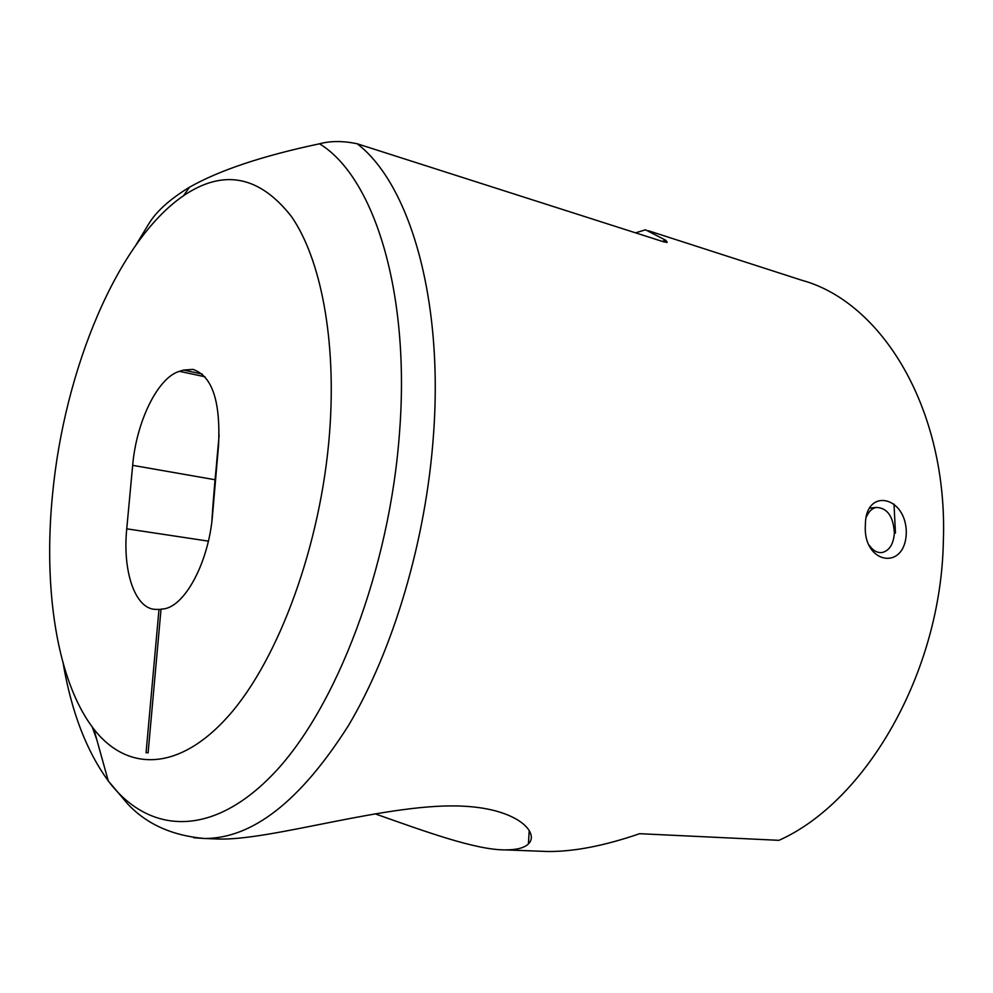 <?xml version="1.0" encoding="UTF-8"?>
<svg xmlns="http://www.w3.org/2000/svg" width="993" height="993" viewBox="0 0 993 993"><rect width="100%" height="100%" fill="white"/><g stroke="black" fill="none" stroke-linecap="round" stroke-linejoin="round"><path stroke-width="1.49" d="M869.173 545.157C872.909 550.606 877.204 553.064 882.094 552.53C889.418 550.681 893.514 544.176 894.37 533.03C893.352 516.36 887.32 507.833 876.273 507.423C872.015 508.342 868.751 511.469 866.455 516.794M906.274 533.551C907.043 496.264 865.362 486.595 865.387 524.987C862.656 563.701 904.71 571.434 906.274 533.551M212.08 838.775L218.125 839.011C272.169 840.848 390.534 801.798 464.488 806.254C518.942 809.171 539.559 833.4 528.413 843.901C524.391 847.898 516.683 849.909 505.313 849.896C475.734 850.058 425.401 831.588 375.131 813.838M894.01 504.084L895.463 533.067M329.564 432.948C320.962 544.859 278.623 659.464 228.601 715.841C178.38 772.43 126.645 771.4 93.838 729.061C56.849 681.546 43.022 588.613 52.617 493.658C64.421 370.104 117.05 241.162 183.581 195.671C223.487 168.736 259.421 175.674 291.408 216.474C320.851 258.85 336.689 340.301 329.564 432.948M540.999 851.249L547.242 851.485C573.408 851.82 604.203 845.887 639.616 833.698L778.959 840.326C865.598 801.773 941.041 672.981 943.35 541.309C948.191 409.203 881.933 302.058 801.922 280.299L648.417 230.748M635.582 232.846L645.475 229.793L665.769 240.294L667.234 242.218L664.007 241.944L357.219 143.774C409.042 183.494 443.586 297.23 433.507 434.586C426.109 540.291 393.24 650.44 348.394 725.66C300.519 800.991 252.52 838.601 204.372 838.489L193.697 837.732M146.989 752.781L148.106 752.843L161.027 609.106L162.058 609.019C183.779 608.61 208.878 563.105 212.576 514.486L218.534 445.584C220.694 401.11 212.13 375.714 192.841 369.396L183.531 370.066L179.448 371.332C157.75 377.477 136.351 421.715 132.665 465.345L126.744 528.822C122.499 570.665 134.663 608.039 154.784 609.354L160.99 609.516M216.635 462.552L219.143 435.021M63.192 663.547C71.508 711.981 86.54 751.105 108.274 780.92C147.585 833.35 210.801 839.346 273.584 773.621C336.143 708.282 389.901 568.48 399.596 431.583C410.394 290.366 373.231 176.282 319.51 143.799C262.711 155.789 219.391 170.262 189.526 187.193C170.064 199.072 156.584 211.137 149.074 223.388L136.128 244.675M146.07 752.719L158.992 609.28M319.51 143.799C330.545 140.82 343.119 140.807 357.219 143.774M211.881 521.089C213.346 497.332 215.605 471.65 218.659 444.032M96.805 739.735L92.25 726.975M204.955 376.769L179.448 371.332M215.096 479.743L132.665 465.345M202.224 374.063L183.531 370.066M208.369 541.135L126.744 528.822M662.182 241.361L665.769 240.294M869.806 508.118L876.273 507.423M528.413 843.901L529.219 830.533M218.125 839.011L204.372 838.489C172.05 835.634 146.43 824.053 127.501 803.734L108.274 780.92L93.838 729.061M505.313 849.896L547.242 851.485M193.896 369.632L192.841 369.396M183.581 195.671L189.526 187.193M667.234 242.218L666.377 242.478M880.853 552.629L882.094 552.53"/></g></svg>
